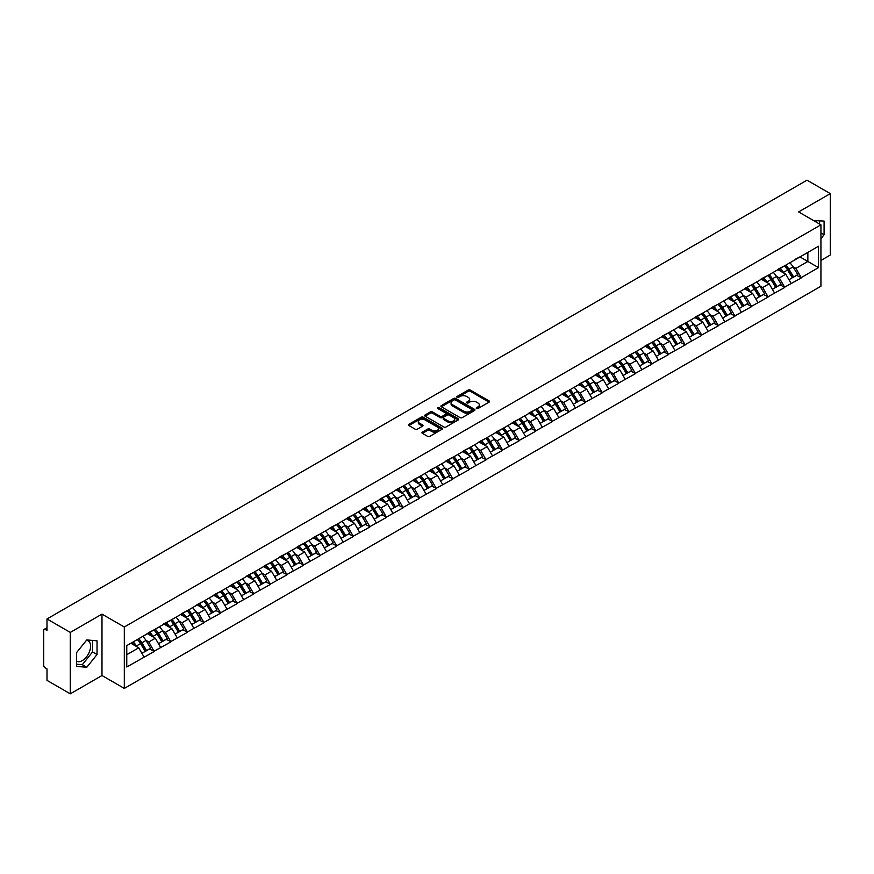 <?xml version="1.0" encoding="UTF-8"?>
<svg xmlns="http://www.w3.org/2000/svg" width="874" height="874" viewBox="0 0 874 874"><rect width="100%" height="100%" fill="white"/><g stroke="black" fill="none" stroke-linecap="round" stroke-linejoin="round"><path stroke-width="1.31" d="M476.538 408.529A1.038 0.601 0 0 0 478.002 408.529L489.09 402.127A1.475 0.852 0 0 0 489.527 401.516A1.475 0.852 0 0 0 489.09 400.915L470.299 390.066A1.475 0.852 0 0 0 468.213 390.066L457.124 396.468A1.038 0.601 0 0 0 458.588 397.32L460.019 396.49A4.72 2.731 0 0 1 466.705 396.49L468.267 397.386A4.72 2.731 0 0 1 469.655 399.32A4.72 2.731 0 0 1 468.267 401.253L466.836 402.073A1.038 0.601 0 0 0 468.289 402.925L469.731 402.095A4.72 2.731 0 0 1 476.406 402.095L477.98 403.001A4.72 2.731 0 0 1 479.356 404.924A4.72 2.731 0 0 1 477.98 406.858L476.538 407.677A1.038 0.601 0 0 0 476.538 408.529L476.538 407.677M76.508 661.225A11.733 6.774 120 0 0 82.309 660.602A11.733 6.774 120 0 0 89.967 650.267A11.733 6.774 120 0 0 88.176 640.861A11.733 6.774 120 0 0 86.439 640.325M813.618 220.587A11.733 6.774 -60 0 1 815.213 221.111A11.733 6.774 -60 0 1 816.469 222.236M422.382 432.138A1.475 0.852 0 0 0 421.956 432.739A1.475 0.852 0 0 0 422.382 433.34L427.659 436.388A1.475 0.852 0 0 0 429.746 436.388L442.069 429.276A1.475 0.852 0 0 0 442.495 428.675A1.475 0.852 0 0 0 442.069 428.074L423.278 417.226A1.475 0.852 0 0 0 421.181 417.226L408.868 424.327A1.475 0.852 0 0 0 408.431 424.939A1.475 0.852 0 0 0 408.868 425.54L415.237 429.21A1.475 0.852 0 0 0 417.324 429.21L422.59 426.173A1.475 0.852 0 0 0 423.027 425.572A1.475 0.852 0 0 0 422.59 424.961L419.433 423.147A3.944 2.283 0 0 1 418.285 421.53A3.944 2.283 0 0 1 420.722 419.422A3.944 2.283 0 0 1 425.026 419.913L437.393 427.058A3.944 2.283 0 0 1 438.551 428.675A3.944 2.283 0 0 1 436.115 430.784A3.944 2.283 0 0 1 431.811 430.281L429.746 429.09A1.475 0.852 0 0 0 427.659 429.09L422.382 432.138L422.382 433.34M101.985 614.116L70.291 632.415L46.999 618.967L807.008 180.175L830.3 193.624L798.607 211.923L820.937 224.826L124.316 627.008L101.985 614.116L101.985 675.526L124.316 688.417L124.316 627.008M460.128 417.641A1.475 0.852 0 0 0 462.215 417.641L474.527 410.529A1.475 0.852 0 0 0 474.964 409.928A1.475 0.852 0 0 0 474.527 409.327L455.736 398.478A1.475 0.852 0 0 0 453.65 398.478L441.337 405.591A1.475 0.852 0 0 0 440.9 406.192A1.475 0.852 0 0 0 441.337 406.792L460.128 417.641M438.147 408.748A1.038 0.601 0 0 1 439.196 408.89L458.282 419.913L445.98 427.015A1.475 0.852 0 0 1 443.894 427.015L425.103 416.166L425.103 414.964A1.475 0.852 0 0 0 424.666 415.565A1.475 0.852 0 0 0 425.103 416.166M425.103 414.964L430.369 411.916A1.475 0.852 0 0 1 432.455 411.916L440.081 416.319A1.475 0.852 0 0 0 442.168 416.319L445.664 414.298A1.475 0.852 0 0 0 446.101 413.697A1.475 0.852 0 0 0 445.664 413.096L437.732 408.508A1.038 0.601 0 0 1 439.196 407.666L458.293 418.701A1.475 0.852 0 0 1 458.73 419.302A1.475 0.852 0 0 1 458.293 419.902L458.293 418.701M124.316 688.417L820.937 286.224L820.937 224.826M137.36 639.495A10.073 5.823 -120 0 1 140.812 643.526L145.51 651.283L149.607 648.923L154.152 651.545L148.831 641.964L145.882 640.26M154.152 651.545L126.763 666.982L126.763 645.613L818.49 246.25L818.49 267.619L801.207 277.593L795.897 268.384L792.947 266.69M784.426 265.915A10.073 5.823 -120 0 1 787.878 269.957L792.576 277.703L796.673 275.343L801.207 277.593M801.207 277.965L784.623 287.175L779.302 277.965L776.352 276.26M767.842 275.496A10.073 5.823 -120 0 1 771.283 279.527L775.981 287.284L780.078 284.924L784.623 287.175M784.623 287.546L768.028 296.756L762.707 287.546L759.768 285.842M751.247 285.077A10.073 5.823 -120 0 1 754.699 289.108L759.397 296.865L763.483 294.505L768.028 296.756M768.028 297.127L751.443 306.337L746.123 297.127L743.173 295.423M734.652 294.658A10.073 5.823 -120 0 1 738.104 298.69L742.802 306.446L746.899 304.076L751.443 306.337M751.443 306.698L734.848 315.907L729.528 306.698L726.578 305.004M718.067 304.239A10.073 5.823 -120 0 1 721.509 308.271L726.207 316.027L730.303 313.657L734.848 315.907M734.848 316.279L718.253 325.489L712.933 316.279L709.994 314.585M701.472 313.81A10.073 5.823 -120 0 1 704.925 317.852L709.622 325.598L713.708 323.238L718.253 325.489M718.253 325.86L701.669 335.07L696.349 325.86L693.399 324.156M684.877 323.391A10.073 5.823 -120 0 1 688.33 327.422L693.027 335.179L697.124 332.819L701.669 335.07M701.669 335.441L685.074 344.651L679.754 335.441L676.804 333.737M668.293 332.972A10.073 5.823 -120 0 1 671.735 337.003L676.432 344.76L680.529 342.4L685.074 344.651M685.074 345.022L668.479 354.232L663.158 345.022L660.22 343.318M651.698 342.553A10.073 5.823 -120 0 1 655.15 346.585L659.848 354.341L663.934 351.971L668.479 354.232M668.479 354.593L651.895 363.803L646.574 354.593L643.625 352.899M635.103 352.124A10.073 5.823 -120 0 1 638.555 356.166L643.253 363.912L647.35 361.552L651.895 363.803M651.895 364.174L635.3 373.384L629.979 364.174L627.029 362.47M618.519 361.705A10.073 5.823 -120 0 1 621.96 365.736L626.658 373.493L630.755 371.133L635.3 373.384M635.3 373.755L618.705 382.965L613.384 373.755L610.445 372.051M601.924 371.286A10.073 5.823 -120 0 1 605.376 375.317L610.074 383.074L614.16 380.714L618.705 382.965M618.705 383.336L602.12 392.546L596.8 383.336L593.85 381.632M585.329 380.867A10.073 5.823 -120 0 1 588.781 384.899L593.479 392.655L597.576 390.285L602.12 392.546M602.12 392.918L585.525 402.127L580.205 392.918L577.266 391.213M568.745 390.449A10.073 5.823 -120 0 1 572.186 394.48L576.884 402.237L580.981 399.866L585.525 402.127M585.525 402.488L568.93 411.698L563.621 402.488L560.671 400.795M552.149 400.019A10.073 5.823 -120 0 1 555.602 404.061L560.3 411.807L564.386 409.447L568.93 411.698M568.93 412.069L552.346 421.279L547.026 412.069L544.076 410.365M535.554 409.6A10.073 5.823 -120 0 1 539.007 413.631L543.704 421.388L547.801 419.028L552.346 421.279M552.346 421.65L535.751 430.86L530.431 421.65L527.492 419.946M518.97 419.181A10.073 5.823 -120 0 1 522.412 423.213L527.109 430.969L531.206 428.61L535.751 430.86M535.751 431.232L519.156 440.441L513.846 431.232L510.897 429.527M502.375 428.763A10.073 5.823 -120 0 1 505.827 432.794L510.525 440.551L514.611 438.18L519.156 440.441M519.156 440.802L502.572 450.023L497.251 440.802L494.302 439.109M485.78 438.344A10.073 5.823 -120 0 1 489.232 442.375L493.93 450.132L498.027 447.761L502.572 450.023M502.572 450.383L485.977 459.593L480.656 450.383L477.717 448.69M469.196 447.914A10.073 5.823 -120 0 1 472.637 451.956L477.335 459.702L481.432 457.342L485.977 459.593M485.977 459.964L469.382 469.174L464.072 459.964L461.122 458.26M452.601 457.495A10.073 5.823 -120 0 1 456.053 461.527L460.751 469.283L464.837 466.924L469.382 469.174M469.382 469.546L452.798 478.755L447.477 469.546L444.527 467.841M436.006 467.077A10.073 5.823 -120 0 1 439.458 471.108L444.156 478.865L448.253 476.505L452.798 478.755M452.798 479.127L436.202 488.337L430.882 479.127L427.943 477.423M419.422 476.658A10.073 5.823 -120 0 1 422.863 480.689L427.561 488.446L431.658 486.075L436.202 488.337M436.202 488.697L419.607 497.907L414.298 488.697L411.348 487.004M402.827 486.239A10.073 5.823 -120 0 1 406.279 490.27L410.977 498.027L415.074 495.656L419.607 497.907M419.607 498.278L403.023 507.488L397.703 498.278L394.753 496.585M386.232 495.809A10.073 5.823 -120 0 1 389.684 499.852L394.382 507.597L398.478 505.238L403.023 507.488M403.023 507.86L386.428 517.069L381.108 507.86L378.169 506.155M369.647 505.391A10.073 5.823 -120 0 1 373.089 509.422L377.787 517.179L381.883 514.819L386.428 517.069M386.428 517.441L369.833 526.651L364.524 517.441L361.574 515.736M353.052 514.972A10.073 5.823 -120 0 1 356.505 519.003L361.202 526.76L365.299 524.4L369.833 526.651M369.833 527.022L353.249 536.232L347.928 527.022L344.979 525.318M336.457 524.553A10.073 5.823 -120 0 1 339.91 528.584L344.607 536.341L348.704 533.97L353.249 536.232M353.249 536.592L336.654 545.802L331.333 536.592L328.395 534.899M319.873 534.123A10.073 5.823 -120 0 1 323.325 538.166L328.012 545.911L332.109 543.552L336.654 545.802M336.654 546.174L320.059 555.383L314.749 546.174L311.799 544.469M303.278 543.704A10.073 5.823 -120 0 1 306.73 547.736L311.428 555.493L315.525 553.133L320.059 555.383M320.059 555.755L303.475 564.965L298.154 555.755L295.204 554.05M286.683 553.286A10.073 5.823 -120 0 1 290.135 557.317L294.833 565.074L298.93 562.714L303.475 564.965M303.475 565.336L286.88 574.546L281.559 565.336L278.62 563.632M270.099 562.867A10.073 5.823 -120 0 1 273.551 566.898L278.238 574.655L282.335 572.284L286.88 574.546M286.88 574.917L270.285 584.127L264.975 574.917L262.025 573.213M253.504 572.448A10.073 5.823 -120 0 1 256.956 576.479L261.654 584.236L265.751 581.865L270.285 584.127M270.285 584.488L253.7 593.697L248.38 584.488L245.43 582.794M236.909 582.018A10.073 5.823 -120 0 1 240.361 586.061L245.059 593.807L249.156 591.447L253.7 593.697M253.7 594.069L237.105 603.279L231.785 594.069L228.846 592.364M220.324 591.6A10.073 5.823 -120 0 1 223.777 595.631L228.464 603.388L232.56 601.028L237.105 603.279M237.105 603.65L220.51 612.86L215.201 603.65L212.251 601.946M203.729 601.181A10.073 5.823 -120 0 1 207.182 605.212L211.879 612.969L215.976 610.609L220.51 612.86M220.51 613.231L203.926 622.441L198.606 613.231L195.656 611.527M187.134 610.762A10.073 5.823 -120 0 1 190.587 614.793L195.284 622.55L199.381 620.179L203.926 622.441M203.926 622.801L187.331 632.022L182.011 622.801L179.072 621.108M170.55 620.343A10.073 5.823 -120 0 1 174.002 624.375L178.689 632.131L182.786 629.761L187.331 632.022M187.331 632.383L170.736 641.592L165.426 632.383L162.477 630.689M153.955 629.914A10.073 5.823 -120 0 1 157.407 633.956L162.105 641.702L166.202 639.342L170.736 641.592M170.736 641.964L154.152 651.174M148.514 632.689L154.152 629.804M148.831 641.964L155.321 638.217L147.127 633.486M160.641 647.426L155.321 638.217M165.099 623.118L170.736 620.223M165.426 632.383L171.916 628.635L163.722 623.916M177.225 637.845L171.916 628.635M181.694 613.537L187.331 610.653M182.011 622.801L188.5 619.065L180.317 614.335M193.82 628.275L188.5 619.065M198.289 603.956L203.926 601.072M198.606 613.231L205.095 609.484L196.901 604.753M210.416 618.694L205.095 609.484M214.873 594.375L220.51 591.49M215.201 603.65L221.69 599.903L213.496 595.172M227 609.112L221.69 599.903M231.468 584.793L237.105 581.909M231.785 594.069L238.274 590.321L230.091 585.591M243.595 599.531L238.274 590.321M248.063 575.223L253.7 572.328M248.38 584.488L254.869 580.74L246.676 576.021M260.19 589.961L254.869 580.74M264.647 565.642L270.285 562.758M264.975 574.917L271.453 571.17L263.271 566.439M276.774 580.38L271.453 571.17M281.242 556.061L286.88 553.176M281.559 565.336L288.049 561.589L279.866 556.858M293.369 570.798L288.049 561.589M297.837 546.479L303.475 543.595M298.154 555.755L304.644 552.007L296.45 547.277M309.964 561.217L304.644 552.007M314.422 536.898L320.059 534.014M314.749 546.174L321.228 542.426L313.045 537.707M326.548 551.636L321.228 542.426M331.017 527.328L336.654 524.444M331.333 536.592L337.823 532.856L329.64 528.125M343.143 542.066L337.823 532.856M347.612 517.747L353.249 514.862M347.928 527.022L354.418 523.275L346.224 518.544M359.738 532.485L354.418 523.275M364.196 508.165L369.833 505.281M364.524 517.441L371.002 513.693L362.819 508.963M376.323 522.903L371.002 513.693M380.791 498.584L386.428 495.7M381.108 507.86L387.597 504.112L379.403 499.382M392.918 513.322L387.597 504.112M397.386 489.014L403.023 486.119M397.703 498.278L404.192 494.531L395.998 489.811M409.513 503.741L404.192 494.531M413.97 479.433L419.607 476.548M414.298 488.697L420.776 484.961L412.594 480.23M426.097 494.171L420.776 484.961M430.565 469.851L436.202 466.967M430.882 479.127L437.371 475.38L429.178 470.649M442.692 484.589L437.371 475.38M447.16 460.27L452.798 457.386M447.477 469.546L453.967 465.798L445.773 461.068M459.276 475.008L453.967 465.798M463.744 450.689L469.382 447.805M464.072 459.964L470.551 456.217L462.368 451.487M475.871 465.427L470.551 456.217M480.339 441.119L485.977 438.224M480.656 450.383L487.146 446.636L478.952 441.916M492.466 455.846L487.146 446.636M496.935 431.538L502.572 428.653M497.251 440.802L503.741 437.066L495.547 432.335M509.05 446.275L503.741 437.066M513.519 421.956L519.156 419.072M513.846 431.232L520.325 427.484L512.142 422.754M525.645 436.694L520.325 427.484M530.114 412.375L535.751 409.491M530.431 421.65L536.92 417.903L528.726 413.173M542.241 427.113L536.92 417.903M546.709 402.794L552.346 399.91M547.026 412.069L553.515 408.322L545.321 403.591M558.825 417.532L553.515 408.322M563.293 393.224L568.93 390.328M563.621 402.488L570.099 398.741L561.916 394.021M575.42 407.961L570.099 398.741M579.888 383.642L585.525 380.758M580.205 392.918L586.694 389.17L578.501 384.44M592.015 398.38L586.694 389.17M596.483 374.061L602.12 371.177M596.8 383.336L603.289 379.589L595.096 374.859M608.599 388.799L603.289 379.589M613.067 364.48L618.705 361.596M613.384 373.755L619.874 370.008L611.691 365.277M625.194 379.218L619.874 370.008M629.662 354.899L635.3 352.014M629.979 364.174L636.469 360.427L628.275 355.707M641.789 369.636L636.469 360.427M646.257 345.328L651.895 342.433M646.574 354.593L653.064 350.856L644.87 346.126M658.373 360.066L653.064 350.856M662.842 335.747L668.479 332.863M663.158 345.022L669.648 341.275L661.465 336.545M674.968 350.485L669.648 341.275M679.437 326.166L685.074 323.282M679.754 335.441L686.243 331.694L678.049 326.963M691.563 340.904L686.243 331.694M696.032 316.585L701.669 313.7M696.349 325.86L702.838 322.113L694.644 317.382M708.148 331.322L702.838 322.113M712.616 307.014L718.253 304.119M712.933 316.279L719.422 312.531L711.239 307.812M724.743 321.741L719.422 312.531M729.211 297.433L734.848 294.549M729.528 306.698L736.017 302.961L727.824 298.231M741.338 312.171L736.017 302.961M745.806 287.852L751.443 284.968M746.123 297.127L752.612 293.38L744.419 288.649M757.922 302.59L752.612 293.38M762.39 278.271L768.028 275.386M762.707 287.546L769.196 283.799L761.014 279.068M774.517 293.008L769.196 283.799M778.985 268.689L784.623 265.805M779.302 277.965L785.792 274.218L777.598 269.487M791.112 283.427L785.792 274.218M795.58 259.119L801.207 256.224M795.897 268.384L807.86 261.479L807.86 252.389L818.49 246.25M799.994 256.934L818.49 267.619M820.937 260.43L830.3 255.033L830.3 193.624M70.291 632.415L70.291 693.825L46.999 680.376L46.999 668.894L45.295 667.911A2.261 1.3 -120 0 1 43.7 665.147L43.7 630.394A2.261 1.3 -120 0 1 44.17 629.356A2.261 1.3 -120 0 1 45.295 629.466L46.999 630.449L46.999 618.967M70.291 693.825L101.985 675.526M126.763 654.702L138.726 647.798L130.86 643.253M144.046 657.008L138.726 647.798M820.937 238.668L824.084 234.767L824.084 221.078L813.519 220.532M97.036 640.828L86.777 639.921L76.508 652.681L76.508 666.37L86.777 667.288L97.036 654.517L97.036 640.828M476.953 408.671L477.98 408.082A4.72 2.731 0 0 0 479.356 406.148L479.356 404.924M469.655 399.32L469.655 400.543A4.72 2.731 0 0 1 468.267 402.477L467.24 403.067M489.079 402.138L470.299 391.301A1.475 0.852 0 0 0 468.213 391.301L457.539 397.462M474.516 410.54L455.736 399.702A1.475 0.852 0 0 0 453.65 399.702L441.348 406.803M471.916 410.354A1.038 0.601 0 0 0 471.916 409.502L455.43 399.986A1.038 0.601 0 0 0 453.967 399.986L452.448 400.86A4.72 2.731 0 0 0 451.071 402.783A4.72 2.731 0 0 0 452.448 404.717L463.723 411.228A4.72 2.731 0 0 0 470.409 411.228L471.916 410.354L471.916 411.578A1.038 0.601 0 0 0 472.222 411.151L472.222 409.928M451.071 402.783L451.071 404.017A4.72 2.731 0 0 0 452.448 405.94L452.448 404.717M471.916 411.578L470.409 412.452A4.72 2.731 0 0 1 463.723 412.452L452.448 405.94M425.125 416.177L430.369 413.14L430.369 411.916M446.101 413.697L446.101 414.921A1.475 0.852 0 0 1 445.664 415.521L442.168 417.543A1.475 0.852 0 0 1 440.081 417.543L432.455 413.14A1.475 0.852 0 0 0 430.369 413.14M447.991 420.886A3.944 2.283 0 0 0 452.295 421.377A3.944 2.283 0 0 0 454.731 419.269A3.944 2.283 0 0 0 453.573 417.663L449.214 415.139A1.475 0.852 0 0 0 447.127 415.139L443.631 417.16A1.475 0.852 0 0 0 443.194 417.761A1.475 0.852 0 0 0 443.631 418.362L447.991 420.886L447.991 422.109A3.944 2.283 0 0 0 452.295 422.601A3.944 2.283 0 0 0 454.731 420.492L454.731 419.269M443.194 417.761L443.194 418.996A1.475 0.852 0 0 0 443.631 419.596L443.631 418.362M447.991 422.109L443.631 419.596M438.551 428.675L438.551 429.899A3.944 2.283 0 0 1 436.115 432.007A3.944 2.283 0 0 1 431.811 431.516L429.746 430.325A1.475 0.852 0 0 0 427.659 430.325L422.404 433.351M418.285 421.53L418.285 422.754A3.944 2.283 0 0 0 419.433 424.371L419.433 423.147M422.59 424.961L422.59 426.173L419.433 424.371M442.047 429.287L423.278 418.449A1.475 0.852 0 0 0 421.181 418.449L408.89 425.551L408.868 424.327M819.615 224.05L819.615 220.685M820.937 232.954L824.084 234.767M76.508 664.185L82.309 664.71L92.568 651.938L92.568 640.434M92.568 651.938L97.036 654.517M82.309 664.71L86.777 667.288M789.823 262.801A12.334 7.123 60 0 1 793.057 266.865L788.96 269.225A12.334 7.123 -120 0 0 785.737 265.161M788.96 269.225L793.658 276.982L797.754 274.622L793.057 266.865M792.576 277.703L793.658 276.982M796.673 275.343L797.754 274.622M778.679 268.864A10.073 5.823 60 0 1 781.465 271.716M780.253 268.329A12.334 7.123 60 0 1 783.486 272.393L783.945 273.158M788.993 279.767L792.281 277.779L787.583 270.033A12.334 7.123 -120 0 0 784.349 265.969M792.281 277.779L788.96 279.702M773.239 272.382A12.334 7.123 60 0 1 776.473 276.446L772.376 278.806A12.334 7.123 -120 0 0 769.142 274.742M772.376 278.806L777.073 286.563L781.159 284.203L776.473 276.446M775.981 287.284L777.073 286.563M780.078 284.924L781.159 284.203M762.084 278.445A10.073 5.823 60 0 1 764.87 281.297M763.668 277.91A12.334 7.123 60 0 1 766.891 281.974L767.361 282.739M772.408 289.349L775.686 287.36L770.988 279.604A12.334 7.123 -120 0 0 767.754 275.539M775.686 287.36L772.365 289.283M756.644 281.963A12.334 7.123 60 0 1 759.877 286.027L755.781 288.387A12.334 7.123 -120 0 0 752.547 284.323M755.781 288.387L760.478 296.144L764.575 293.773L759.877 286.027M759.397 296.865L760.478 296.144M763.483 294.505L764.575 293.773M745.5 288.027A10.073 5.823 60 0 1 748.275 290.878M747.073 287.48A12.334 7.123 60 0 1 750.307 291.555L750.766 292.32M755.813 298.93L759.091 296.942L754.404 289.185A12.334 7.123 -120 0 0 751.17 285.121M759.091 296.942L755.77 298.864M740.049 291.534A12.334 7.123 60 0 1 743.282 295.598L739.186 297.968A12.334 7.123 -120 0 0 735.963 293.904M739.186 297.968L743.883 305.725L747.98 303.354L743.282 295.598M742.802 306.446L743.883 305.725M746.899 304.076L747.98 303.354M728.905 297.608A10.073 5.823 60 0 1 731.691 300.459M730.478 297.062A12.334 7.123 60 0 1 733.712 301.126L734.171 301.891M739.218 308.511L742.507 306.523L737.809 298.766A12.334 7.123 -120 0 0 734.575 294.702M742.507 306.523L739.186 308.435M723.464 301.115A12.334 7.123 60 0 1 726.698 305.179L722.601 307.55A12.334 7.123 -120 0 0 719.368 303.486M722.601 307.55L727.299 315.296L731.385 312.936L726.698 305.179M726.207 316.027L727.299 315.296M730.303 313.657L731.385 312.936M712.31 307.189A10.073 5.823 60 0 1 715.096 310.041M713.894 306.643A12.334 7.123 60 0 1 717.117 310.707L717.587 311.472M722.634 318.092L725.912 316.104L721.214 308.347A12.334 7.123 -120 0 0 717.98 304.283M725.912 316.104L722.59 318.016M706.869 310.696A12.334 7.123 60 0 1 710.103 314.76L706.006 317.12A12.334 7.123 -120 0 0 702.772 313.056M706.006 317.12L710.704 324.877L714.801 322.517L710.103 314.76M709.622 325.598L710.704 324.877M713.708 323.238L714.801 322.517M695.726 316.759A10.073 5.823 60 0 1 698.501 319.611M697.299 316.224A12.334 7.123 60 0 1 700.533 320.288L700.992 321.053M706.039 327.663L709.317 325.674L704.63 317.928A12.334 7.123 -120 0 0 701.396 313.853M709.317 325.674L705.995 327.597M690.274 320.277A12.334 7.123 60 0 1 693.508 324.341L689.411 326.701A12.334 7.123 -120 0 0 686.188 322.637M689.411 326.701L694.109 334.458L698.206 332.098L693.508 324.341M693.027 335.179L694.109 334.458M697.124 332.819L698.206 332.098M679.131 326.341A10.073 5.823 60 0 1 681.917 329.192M680.704 325.805A12.334 7.123 60 0 1 683.938 329.869L684.397 330.634M689.444 337.244L692.732 335.255L688.035 327.499A12.334 7.123 -120 0 0 684.801 323.435M692.732 335.255L689.411 337.178M673.69 329.859A12.334 7.123 60 0 1 676.924 333.923L672.827 336.282A12.334 7.123 -120 0 0 669.593 332.218M672.827 336.282L677.525 344.039L681.611 341.668L676.924 333.923M676.432 344.76L677.525 344.039M680.529 342.4L681.611 341.668M662.536 335.922A10.073 5.823 60 0 1 665.322 338.773M664.12 335.376A12.334 7.123 60 0 1 667.343 339.44L667.812 340.204M672.86 346.825L676.137 344.837L671.44 337.08A12.334 7.123 -120 0 0 668.206 333.016M676.137 344.837L672.816 346.749M657.095 339.429A12.334 7.123 60 0 1 660.329 343.493L656.232 345.864A12.334 7.123 -120 0 0 652.998 341.8M656.232 345.864L660.93 353.62L665.027 351.25L660.329 343.493M659.848 354.341L660.93 353.62M663.934 351.971L665.027 351.25M645.952 345.503A10.073 5.823 60 0 1 648.726 348.355M647.525 344.957A12.334 7.123 60 0 1 650.759 349.021L651.217 349.786M656.265 356.406L659.542 354.418L654.855 346.661A12.334 7.123 -120 0 0 651.622 342.597M659.542 354.418L656.221 356.33M640.5 349.01A12.334 7.123 60 0 1 643.734 353.074L639.637 355.445A12.334 7.123 -120 0 0 636.414 351.381M639.637 355.445L644.335 363.191L648.432 360.831L643.734 353.074M643.253 363.912L644.335 363.191M647.35 361.552L648.432 360.831M629.356 355.073A10.073 5.823 60 0 1 632.142 357.925M630.93 354.538A12.334 7.123 60 0 1 634.163 358.602L634.633 359.367M639.67 365.988L642.958 363.988L638.26 356.242A12.334 7.123 -120 0 0 635.027 352.178M642.958 363.988L639.637 365.911M623.916 358.591A12.334 7.123 60 0 1 627.15 362.655L623.053 365.015A12.334 7.123 -120 0 0 619.819 360.951M623.053 365.015L627.75 372.772L631.847 370.412L627.15 362.655M626.658 373.493L627.75 372.772M630.755 371.133L631.847 370.412M612.772 364.655A10.073 5.823 60 0 1 615.547 367.506M614.346 364.119A12.334 7.123 60 0 1 617.568 368.183L618.038 368.948M623.086 375.558L626.363 373.569L621.665 365.813A12.334 7.123 -120 0 0 618.431 361.749M626.363 373.569L623.042 375.492M607.321 368.173A12.334 7.123 60 0 1 610.555 372.237L606.458 374.596A12.334 7.123 -120 0 0 603.224 370.532M606.458 374.596L611.155 382.353L615.252 379.993L610.555 372.237M610.074 383.074L611.155 382.353M614.16 380.714L615.252 379.993M596.177 374.236A10.073 5.823 60 0 1 598.952 377.087M597.75 373.701A12.334 7.123 60 0 1 600.984 377.765L601.443 378.529M606.49 385.139L609.768 383.151L605.081 375.394A12.334 7.123 -120 0 0 601.847 371.33M609.768 383.151L606.447 385.073M590.726 377.754A12.334 7.123 60 0 1 593.959 381.818L589.863 384.178A12.334 7.123 -120 0 0 586.64 380.114M589.863 384.178L594.56 391.934L598.657 389.564L593.959 381.818M593.479 392.655L594.56 391.934M597.576 390.285L598.657 389.564M579.582 383.817A10.073 5.823 60 0 1 582.368 386.669M581.155 383.271A12.334 7.123 60 0 1 584.389 387.335L584.859 388.1M589.895 394.72L593.184 392.732L588.486 384.975A12.334 7.123 -120 0 0 585.252 380.911M593.184 392.732L589.863 394.644M574.142 387.324A12.334 7.123 60 0 1 577.375 391.388L573.278 393.759A12.334 7.123 -120 0 0 570.045 389.695M573.278 393.759L577.976 401.516L582.073 399.145L577.375 391.388M576.884 402.237L577.976 401.516M580.981 399.866L582.073 399.145M562.998 393.398A10.073 5.823 60 0 1 565.773 396.25M564.571 392.852A12.334 7.123 60 0 1 567.794 396.916L568.264 397.681M573.311 404.301L576.589 402.313L571.891 394.556A12.334 7.123 -120 0 0 568.657 390.492M576.589 402.313L573.268 404.225M557.546 396.905A12.334 7.123 60 0 1 560.78 400.969L556.683 403.34A12.334 7.123 -120 0 0 553.45 399.276M556.683 403.34L561.381 411.086L565.478 408.726L560.78 400.969M560.3 411.807L561.381 411.086M564.386 409.447L565.478 408.726M546.403 402.969A10.073 5.823 60 0 1 549.178 405.82M547.976 402.433A12.334 7.123 60 0 1 551.21 406.497L551.669 407.262M556.716 413.883L560.005 411.883L555.307 404.138A12.334 7.123 -120 0 0 552.073 400.074M560.005 411.883L556.672 413.806M540.951 406.486A12.334 7.123 60 0 1 544.185 410.551L540.099 412.91A12.334 7.123 -120 0 0 536.865 408.846M540.099 412.91L544.786 420.667L548.883 418.307L544.185 410.551M543.704 421.388L544.786 420.667M547.801 419.028L548.883 418.307M529.808 412.55A10.073 5.823 60 0 1 532.594 415.401M531.381 412.015A12.334 7.123 60 0 1 534.615 416.079L535.085 416.843M540.121 423.453L543.409 421.465L538.712 413.708A12.334 7.123 -120 0 0 535.478 409.644M543.409 421.465L540.088 423.387M524.367 416.068A12.334 7.123 60 0 1 527.601 420.132L523.504 422.492A12.334 7.123 -120 0 0 520.27 418.428M523.504 422.492L528.202 430.248L532.299 427.889L527.601 420.132M527.109 430.969L528.202 430.248M531.206 428.61L532.299 427.889M513.224 422.131A10.073 5.823 60 0 1 515.999 424.983M514.797 421.596A12.334 7.123 60 0 1 518.031 425.66L518.49 426.425M523.537 433.034L526.814 431.046L522.117 423.289A12.334 7.123 -120 0 0 518.883 419.225M526.814 431.046L523.493 432.969M507.772 425.638A12.334 7.123 60 0 1 511.006 429.713L506.909 432.073A12.334 7.123 -120 0 0 503.675 428.009M506.909 432.073L511.607 439.83L515.704 437.459L511.006 429.713M510.525 440.551L511.607 439.83M514.611 438.18L515.704 437.459M496.629 431.712A10.073 5.823 60 0 1 499.404 434.564M498.202 431.166A12.334 7.123 60 0 1 501.436 435.23L501.894 435.995M506.942 442.615L510.23 440.627L505.533 432.87A12.334 7.123 -120 0 0 502.299 428.806M510.23 440.627L506.898 442.539M491.177 435.219A12.334 7.123 60 0 1 494.411 439.283L490.325 441.654A12.334 7.123 -120 0 0 487.091 437.59M490.325 441.654L495.012 449.411L499.109 447.04L494.411 439.283M493.93 450.132L495.012 449.411M498.027 447.761L499.109 447.04M480.034 441.294A10.073 5.823 60 0 1 482.819 444.145M481.607 440.747A12.334 7.123 60 0 1 484.841 444.811L485.31 445.576M490.347 452.197L493.635 450.208L488.937 442.452A12.334 7.123 -120 0 0 485.704 438.387M493.635 450.208L490.314 452.12M474.593 444.8A12.334 7.123 60 0 1 477.827 448.865L473.73 451.224A12.334 7.123 -120 0 0 470.496 447.16M473.73 451.224L478.428 458.981L482.524 456.621L477.827 448.865M477.335 459.702L478.428 458.981M481.432 457.342L482.524 456.621M463.449 450.864A10.073 5.823 60 0 1 466.224 453.715M465.023 450.329A12.334 7.123 60 0 1 468.256 454.393L468.715 455.157M473.763 461.767L477.04 459.779L472.342 452.033A12.334 7.123 -120 0 0 469.109 447.969M477.04 459.779L473.719 461.701M457.998 454.382A12.334 7.123 60 0 1 461.232 458.446L457.135 460.806A12.334 7.123 -120 0 0 453.901 456.741M457.135 460.806L461.833 468.562L465.929 466.203L461.232 458.446M460.751 469.283L461.833 468.562M464.837 466.924L465.929 466.203M446.854 460.445A10.073 5.823 60 0 1 449.629 463.296M448.428 459.91A12.334 7.123 60 0 1 451.661 463.974L452.12 464.739M457.168 471.348L460.456 469.36L455.758 461.603A12.334 7.123 -120 0 0 452.524 457.539M460.456 469.36L457.124 471.283M441.414 463.963A12.334 7.123 60 0 1 444.637 468.027L440.551 470.387A12.334 7.123 -120 0 0 437.317 466.323M440.551 470.387L445.237 478.144L449.334 475.773L444.637 468.027M444.156 478.865L445.237 478.144M448.253 476.505L449.334 475.773M430.259 470.026A10.073 5.823 60 0 1 433.045 472.878M431.832 469.48A12.334 7.123 60 0 1 435.066 473.555L435.536 474.32M440.583 480.929L443.861 478.941L439.163 471.184A12.334 7.123 -120 0 0 435.929 467.12M443.861 478.941L440.54 480.864M424.819 473.533A12.334 7.123 60 0 1 428.052 477.597L423.956 479.968A12.334 7.123 -120 0 0 420.722 475.904M423.956 479.968L428.653 487.725L432.75 485.354L428.052 477.597M427.561 488.446L428.653 487.725M431.658 486.075L432.75 485.354M413.675 479.608A10.073 5.823 60 0 1 416.45 482.459M415.248 479.061A12.334 7.123 60 0 1 418.482 483.125L418.941 483.89M423.988 490.511L427.266 488.522L422.568 480.766A12.334 7.123 -120 0 0 419.334 476.701M427.266 488.522L423.945 490.434M408.224 483.114A12.334 7.123 60 0 1 411.457 487.179L407.36 489.549A12.334 7.123 -120 0 0 404.127 485.485M407.36 489.549L412.058 497.295L416.155 494.935L411.457 487.179M410.977 498.027L412.058 497.295M415.074 495.656L416.155 494.935M397.08 489.189A10.073 5.823 60 0 1 399.855 492.04M398.653 488.642A12.334 7.123 60 0 1 401.887 492.707L402.346 493.471M407.393 500.092L410.682 498.104L405.984 490.347A12.334 7.123 -120 0 0 402.75 486.283M410.682 498.104L407.35 500.015M391.639 492.696A12.334 7.123 60 0 1 394.862 496.76L390.776 499.12A12.334 7.123 -120 0 0 387.543 495.055M390.776 499.12L395.463 506.876L399.56 504.517L394.862 496.76M394.382 507.597L395.463 506.876M398.478 505.238L399.56 504.517M380.485 498.759A10.073 5.823 60 0 1 383.271 501.61M382.058 498.224A12.334 7.123 60 0 1 385.292 502.288L385.762 503.053M390.809 509.662L394.087 507.674L389.389 499.928A12.334 7.123 -120 0 0 386.155 495.853M394.087 507.674L390.765 509.597M375.044 502.277A12.334 7.123 60 0 1 378.278 506.341L374.181 508.701A12.334 7.123 -120 0 0 370.947 504.637M374.181 508.701L378.879 516.458L382.976 514.098L378.278 506.341M377.787 517.179L378.879 516.458M381.883 514.819L382.976 514.098M363.901 508.34A10.073 5.823 60 0 1 366.676 511.192M365.474 507.805A12.334 7.123 60 0 1 368.708 511.869L369.167 512.634M374.214 519.243L377.492 517.255L372.794 509.498A12.334 7.123 -120 0 0 369.571 505.434M377.492 517.255L374.17 519.178M358.449 511.858A12.334 7.123 60 0 1 361.683 515.922L357.586 518.282A12.334 7.123 -120 0 0 354.352 514.218M357.586 518.282L362.284 526.039L366.381 523.668L361.683 515.922M361.202 526.76L362.284 526.039M365.299 524.4L366.381 523.668M347.306 517.921A10.073 5.823 60 0 1 350.081 520.773M348.879 517.375A12.334 7.123 60 0 1 352.113 521.439L352.572 522.204M357.619 528.825L360.907 526.836L356.21 519.08A12.334 7.123 -120 0 0 352.976 515.015M360.907 526.836L357.575 528.748M341.865 521.428A12.334 7.123 60 0 1 345.088 525.493L341.002 527.863A12.334 7.123 -120 0 0 337.768 523.799M341.002 527.863L345.7 535.62L349.786 533.249L345.088 525.493M344.607 536.341L345.7 535.62M348.704 533.97L349.786 533.249M330.711 527.503A10.073 5.823 60 0 1 333.497 530.354M332.284 526.956A12.334 7.123 60 0 1 335.518 531.021L335.987 531.785M341.035 538.406L344.312 536.418L339.615 528.661A12.334 7.123 -120 0 0 336.381 524.597M344.312 536.418L340.991 538.329M325.27 531.01A12.334 7.123 60 0 1 328.504 535.074L324.407 537.444A12.334 7.123 -120 0 0 321.173 533.38M324.407 537.444L329.105 545.19L333.202 542.83L328.504 535.074M328.012 545.911L329.105 545.19M332.109 543.552L333.202 542.83M314.127 537.073A10.073 5.823 60 0 1 316.901 539.924M315.7 536.538A12.334 7.123 60 0 1 318.934 540.602L319.392 541.367M324.44 547.987L327.717 545.988L323.019 538.242A12.334 7.123 -120 0 0 319.797 534.178M327.717 545.988L324.396 547.911M308.675 540.591A12.334 7.123 60 0 1 311.909 544.655L307.812 547.015A12.334 7.123 -120 0 0 304.578 542.951M307.812 547.015L312.51 554.772L316.607 552.412L311.909 544.655M311.428 555.493L312.51 554.772M315.525 553.133L316.607 552.412M297.531 546.654A10.073 5.823 60 0 1 300.306 549.506M299.105 546.119A12.334 7.123 60 0 1 302.338 550.183L302.797 550.948M307.845 557.557L311.133 555.569L306.435 547.812A12.334 7.123 -120 0 0 303.202 543.748M311.133 555.569L307.801 557.492M292.091 550.172A12.334 7.123 60 0 1 295.314 554.236L291.228 556.596A12.334 7.123 -120 0 0 287.994 552.532M291.228 556.596L295.925 564.353L300.011 561.993L295.314 554.236M294.833 565.074L295.925 564.353M298.93 562.714L300.011 561.993M280.936 556.235A10.073 5.823 60 0 1 283.722 559.087M282.51 555.7A12.334 7.123 60 0 1 285.743 559.764L286.213 560.529M291.261 567.139L294.538 565.15L289.84 557.394A12.334 7.123 -120 0 0 286.606 553.329M294.538 565.15L291.217 567.073M275.496 559.753A12.334 7.123 60 0 1 278.73 563.817L274.633 566.177A12.334 7.123 -120 0 0 271.399 562.113M274.633 566.177L279.33 573.934L283.427 571.563L278.73 563.817M278.238 574.655L279.33 573.934M282.335 572.284L283.427 571.563M264.352 565.817A10.073 5.823 60 0 1 267.127 568.668M265.925 565.27A12.334 7.123 60 0 1 269.159 569.335L269.618 570.099M274.665 576.72L277.943 574.731L273.245 566.975A12.334 7.123 -120 0 0 270.022 562.911M277.943 574.731L274.622 576.643M258.901 569.324A12.334 7.123 60 0 1 262.134 573.388L258.038 575.758A12.334 7.123 -120 0 0 254.804 571.694M258.038 575.758L262.735 583.515L266.832 581.144L262.134 573.388M261.654 584.236L262.735 583.515M265.751 581.865L266.832 581.144M247.757 575.398A10.073 5.823 60 0 1 250.532 578.249M249.33 574.852A12.334 7.123 60 0 1 252.564 578.916L253.023 579.681M258.07 586.301L261.359 584.313L256.661 576.556A12.334 7.123 -120 0 0 253.427 572.492M261.359 584.313L258.038 586.225M242.317 578.905A12.334 7.123 60 0 1 245.539 582.969L241.453 585.34A12.334 7.123 -120 0 0 238.22 581.276M241.453 585.34L246.151 593.085L250.237 590.726L245.539 582.969M245.059 593.807L246.151 593.085M249.156 591.447L250.237 590.726M231.162 584.968A10.073 5.823 60 0 1 233.948 587.82M232.735 584.433A12.334 7.123 60 0 1 235.969 588.497L236.439 589.262M241.486 595.882L244.764 593.883L240.066 586.137A12.334 7.123 -120 0 0 236.832 582.073M244.764 593.883L241.442 595.806M225.721 588.486A12.334 7.123 60 0 1 228.955 592.55L224.858 594.91A12.334 7.123 -120 0 0 221.625 590.846M224.858 594.91L229.556 602.667L233.653 600.307L228.955 592.55M228.464 603.388L229.556 602.667M232.56 601.028L233.653 600.307M214.578 594.549A10.073 5.823 60 0 1 217.353 597.401M216.151 594.014A12.334 7.123 60 0 1 219.385 598.078L219.844 598.843M224.891 605.453L228.169 603.464L223.471 595.707A12.334 7.123 -120 0 0 220.248 591.643M228.169 603.464L224.847 605.387M209.126 598.067A12.334 7.123 60 0 1 212.36 602.131L208.263 604.491A12.334 7.123 -120 0 0 205.029 600.427M208.263 604.491L212.961 612.248L217.058 609.888L212.36 602.131M211.879 612.969L212.961 612.248M215.976 610.609L217.058 609.888M197.983 604.131A10.073 5.823 60 0 1 200.758 606.982M199.556 603.595A12.334 7.123 60 0 1 202.79 607.659L203.249 608.424M208.296 615.034L211.584 613.045L206.887 605.289A12.334 7.123 -120 0 0 203.653 601.225M211.584 613.045L208.263 614.968M192.542 607.638A12.334 7.123 60 0 1 195.765 611.713L191.679 614.072A12.334 7.123 -120 0 0 188.445 610.008M191.679 614.072L196.377 621.829L200.463 619.458L195.765 611.713M195.284 622.55L196.377 621.829M199.381 620.179L200.463 619.458M181.388 613.712A10.073 5.823 60 0 1 184.174 616.563M182.961 613.166A12.334 7.123 60 0 1 186.195 617.23L186.665 617.994M191.712 624.615L194.989 622.627L190.292 614.87A12.334 7.123 -120 0 0 187.058 610.806M194.989 622.627L191.668 624.539M175.947 617.219A12.334 7.123 60 0 1 179.181 621.283L175.084 623.654A12.334 7.123 -120 0 0 171.85 619.59M175.084 623.654L179.782 631.41L183.879 629.04L179.181 621.283M178.689 632.131L179.782 631.41M182.786 629.761L183.879 629.04M164.804 623.293A10.073 5.823 60 0 1 167.579 626.145M166.377 622.747A12.334 7.123 60 0 1 169.611 626.811L170.069 627.576M175.117 634.196L178.394 632.208L173.697 624.451A12.334 7.123 -120 0 0 170.474 620.387M178.394 632.208L175.073 634.12M159.352 626.8A12.334 7.123 60 0 1 162.586 630.864L158.489 633.224A12.334 7.123 -120 0 0 155.266 629.16M158.489 633.224L163.187 640.981L167.284 638.621L162.586 630.864M162.105 641.702L163.187 640.981M166.202 639.342L167.284 638.621M148.209 632.863A10.073 5.823 60 0 1 150.983 635.715M149.782 632.328A12.334 7.123 60 0 1 153.016 636.392L153.474 637.157M158.522 643.767L161.81 641.778L157.112 634.032A12.334 7.123 -120 0 0 153.879 629.968M161.81 641.778L158.489 643.701M142.768 636.381A12.334 7.123 60 0 1 146.002 640.445L141.905 642.805A12.334 7.123 -120 0 0 138.671 638.741M141.905 642.805L146.603 650.562L150.689 648.202L146.002 640.445M145.51 651.283L146.603 650.562M149.607 648.923L150.689 648.202M131.887 642.663A10.073 5.823 60 0 1 134.399 645.296M133.198 641.909A12.334 7.123 60 0 1 136.42 645.973L136.89 646.738M141.938 653.348L145.215 651.359L140.517 643.603A12.334 7.123 -120 0 0 137.284 639.539M145.215 651.359L141.894 653.282M46.999 628.482L45.295 629.466M477.98 408.082L477.98 406.858M466.836 402.925L466.836 402.073M468.267 402.477L468.267 401.253M457.124 397.32L457.124 396.468M468.213 391.301L468.213 390.066M470.299 391.301L470.299 390.066M489.09 402.127L489.09 400.915M441.337 406.792L441.337 405.591M453.65 399.702L453.65 398.478M455.736 399.702L455.736 398.478M474.527 410.529L474.527 409.327M463.723 412.452L463.723 411.228M470.409 412.452L470.409 411.228M432.455 413.14L432.455 411.916M440.081 417.543L440.081 416.319M442.168 417.543L442.168 416.319M445.664 415.521L445.664 414.298M439.196 408.89L439.196 407.666M427.659 430.325L427.659 429.09M429.746 430.325L429.746 429.09M431.811 431.516L431.811 430.281M421.181 418.449L421.181 417.226M423.278 418.449L423.278 417.226M442.069 429.276L442.069 428.074M787.583 270.033L783.486 272.393M770.988 279.604L766.891 281.974M754.404 289.185L750.307 291.555M737.809 298.766L733.712 301.126M721.214 308.347L717.117 310.707M704.63 317.928L700.533 320.288M688.035 327.499L683.938 329.869M671.44 337.08L667.343 339.44M654.855 346.661L650.759 349.021M638.26 356.242L634.163 358.602M621.665 365.813L617.568 368.183M605.081 375.394L600.984 377.765M588.486 384.975L584.389 387.335M571.891 394.556L567.794 396.916M555.307 404.138L551.21 406.497M538.712 413.708L534.615 416.079M522.117 423.289L518.031 425.66M505.533 432.87L501.436 435.23M488.937 442.452L484.841 444.811M472.342 452.033L468.256 454.393M455.758 461.603L451.661 463.974M439.163 471.184L435.066 473.555M422.568 480.766L418.482 483.125M405.984 490.347L401.887 492.707M389.389 499.928L385.292 502.288M372.794 509.498L368.708 511.869M356.21 519.08L352.113 521.439M339.615 528.661L335.518 531.021M323.019 538.242L318.934 540.602M306.435 547.812L302.338 550.183M289.84 557.394L285.743 559.764M273.245 566.975L269.159 569.335M256.661 576.556L252.564 578.916M240.066 586.137L235.969 588.497M223.471 595.707L219.385 598.078M206.887 605.289L202.79 607.659M190.292 614.87L186.195 617.23M173.697 624.451L169.611 626.811M157.112 634.032L153.016 636.392M140.517 643.603L136.42 645.973M46.999 627.718L44.17 629.356"/></g></svg>
